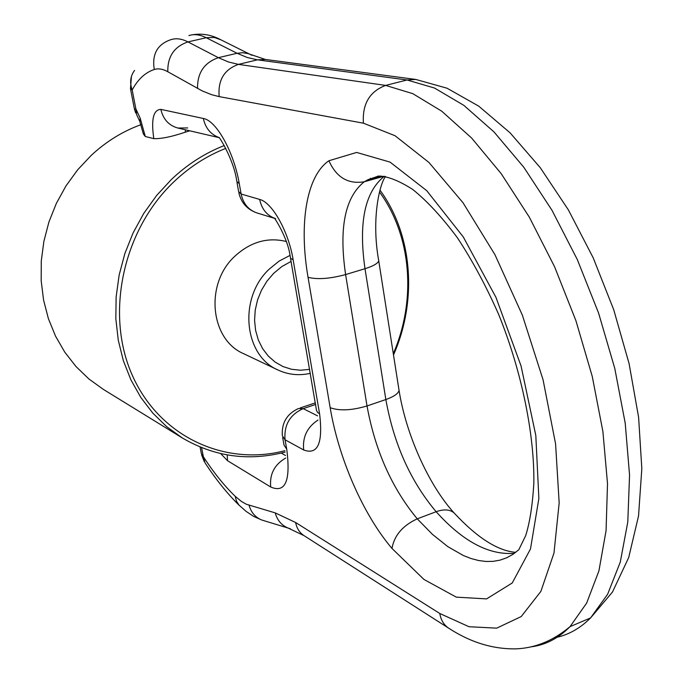 <?xml version="1.0" encoding="UTF-8"?>
<svg xmlns="http://www.w3.org/2000/svg" width="683" height="683" viewBox="0 0 683 683"><rect width="100%" height="100%" fill="white"/><g stroke="black" fill="none" stroke-linecap="round" stroke-linejoin="round"><path stroke-width="1.02" d="M139.486 120.78L136.711 114.787L135.84 108.81L140.169 118.159L145.291 136.498L153.812 138.658C151.011 119.414 153.359 109.656 160.855 109.382L203.329 118.475C216.28 120.43 233.919 151.976 239.289 183.736L241.125 194.015L259.668 199.427C272.201 202.381 288.576 231.546 293.144 259.788L319.593 413.821C323.119 443.173 317.817 455.22 303.696 449.977L285.05 439.767L286.732 449.166C290.804 480.755 285.468 493.374 270.724 487.013L227.541 460.709L220.686 453.606M145.291 136.498L143.293 133.877M134.56 70.434C130.325 76.154 129.539 82.669 132.186 89.968L135.84 108.81L134.457 109.237L135.746 113.096M189.806 130.82L185.187 132.203C171.809 136.737 161.359 138.888 153.812 138.658M224.28 145.564C205.002 153.06 187.407 164.33 171.501 179.39L156.672 195.415L143.789 213.361L133.108 232.886L124.835 253.606L119.141 275.112L116.127 296.994L115.837 318.824L118.261 340.168L123.324 360.633L130.897 379.85L140.818 397.455L152.855 413.164L166.754 426.721L182.25 437.914C214.436 456.773 248.732 461.503 285.144 452.086M140.911 124.682C122.684 131.324 106.13 141.56 91.232 155.382L77.725 169.743L66.029 185.836L56.365 203.355L48.928 221.984L43.874 241.347L41.27 261.068L41.176 280.773L43.575 300.085L48.391 318.645L55.519 336.113L64.783 352.172L76.009 366.549L88.944 379.014L103.346 389.378L182.25 437.914M393.493 354.989C417.509 300.759 412.848 234.961 379.987 190.139M370.878 178.869L370.348 178.289M291.052 261.452L281.942 266.49L273.687 273.311L266.976 281.148L261.546 290.096L257.585 299.828L255.237 310.031L254.571 320.344L255.613 330.427L258.311 339.938L262.571 348.569L268.24 356.022L275.112 362.075L282.958 366.54L291.513 369.281L300.503 370.229L309.63 369.366M225.8 148.365C206.915 155.767 189.678 166.848 174.08 181.618C122.599 230.308 104.934 314.479 132.408 375.539C159.617 436.855 225.023 466.523 284.956 450.669M393.288 353.657C416.519 300.324 411.721 235.917 379.483 192.017M286.262 241.492C267.651 236.95 250.465 241.902 234.704 256.356C204.576 283.966 210.21 339.656 243.669 353.7L278.118 370.058C288.303 374.754 299.034 375.846 310.313 373.336M289.993 255.416L279.125 261.085L269.315 269.051C238.171 297.839 243.754 355.664 278.118 370.058M530.998 646.861C545.486 645.042 558.498 638.306 570.023 626.644L590.59 617.91L612.489 592.007L628.702 557.533L638.537 515.938L641.824 468.666L638.605 417.296L629.094 363.629L613.727 309.74L593.177 257.79L568.358 209.86L540.304 167.736L510.099 132.844L478.732 106.138L447.049 88.218L415.802 79.45L407.034 79.979L257.465 59.848L238.452 64.381L385.664 85.409C369.597 91.454 362.178 104.047 363.416 123.188L395.047 135.729L428.941 162.46L463.031 202.766L494.97 254.725L522.35 315.128L543.062 379.757L555.578 443.882L559.172 502.927L553.99 553.008L540.876 591.393L521.231 616.553L496.712 628.147L469.025 626.729L439.775 613.488C440.902 620.087 443.899 625.005 448.774 628.24C470.57 642.413 493.015 649.277 516.117 648.85C535.395 648.039 553.367 640.637 570.023 626.644L586.646 603.098L598.923 570.877L606.069 530.657L607.511 483.641L602.901 431.511L592.246 376.384L575.906 320.651L554.596 266.788L529.308 217.126L501.22 173.687L471.62 138.034L441.756 111.201L412.788 93.656L385.664 85.409L407.034 79.979L434.525 88.047L463.834 105.344L493.963 131.896L523.767 167.207L551.975 210.27L577.306 259.549L598.573 313.027L614.777 368.402L625.218 423.212L629.555 475.095L627.797 521.949L620.284 562.075L607.614 594.295L590.59 617.91C579.782 628.71 567.684 635.352 554.306 637.837M363.416 123.188L219.175 96.619C217.775 80.21 224.203 69.47 238.452 64.381L228.438 61.982L218.372 57.679L237.069 53.274L206.223 37.727L214.36 37.454L220.985 39.862M257.465 59.848L247.289 57.509L237.069 53.274L242.653 52.702L248.031 53.59L265.311 59.438L257.465 59.848M201.596 447.655L203.363 456.773C213.77 472.704 224.383 485.886 235.208 496.319L241.33 501.382L246.239 504.208L275.189 512.882L295.619 522.495L439.775 613.488M219.175 96.619L211.482 94.655L202.202 90.907L167.813 71.741C162.844 68.974 158.328 68.232 154.264 69.504C145.283 72.475 137.923 79.296 132.186 89.968L130.47 88.73L131.426 76.487M328.924 160.753L356.637 152.437L390.07 162.11L426.73 190.668L463.296 236.967L495.96 297.37L521.061 365.968L535.813 435.464L538.87 498.496L530.486 548.978L512.241 582.975L486.586 598.897L456.278 597.138L423.964 579.457L391.982 548.44C362.972 514.376 338.614 458.242 330.171 407.7L308.05 277.307C298.864 224.366 306.189 176.103 328.924 160.753C336.352 177.409 348.134 184.41 364.278 181.763L368.009 179.672L378.51 176.069M448.774 628.24L304.037 535.643C299.555 532.68 296.746 528.292 295.619 522.495M377.383 177.059L377.648 176.146M197.549 88.474C197.302 72.868 204.243 62.597 218.372 57.679L187.97 41.911L206.223 37.727C199.906 34.585 194.134 33.868 188.918 35.576M252.027 55.34L218.62 38.683C209.988 34.534 201.067 33.262 191.846 34.876M140.169 118.159L139.895 121.822L143.165 133.219L144.95 134.713M167.813 71.741C167.472 56.569 174.191 46.623 187.97 41.911C181.738 38.726 176.069 37.983 170.955 39.665L170.366 39.836C157.218 44.557 151.857 54.452 154.264 69.504M275.189 512.882C277.272 520.301 281.601 525.364 288.175 528.079L290.42 528.787M264.201 520.745L261.726 519.994C255.322 517.355 251.105 512.446 249.073 505.258M304.037 535.643L288.175 528.079L261.726 519.994L253.615 516.382L246.051 511.336L239.007 505.104L236.463 501.117L235.208 496.31M239.349 505.48C227.396 493.783 215.956 479.568 205.028 462.826L203.363 456.773L201.383 453.708L200.085 447.041M227.541 460.709L227.191 454.912M281.234 453.068L285.511 455.484M285.725 458.02C274.446 464.568 269.444 474.233 270.724 487.013M286.732 449.166L284.017 445.077L282.677 437.564M315.666 404.447L303.192 408.63L298.411 408.536C286.851 413.915 281.498 422.982 282.344 435.737L285.05 439.767C283.872 424.988 289.916 414.607 303.192 408.63L317.544 415.853M318.005 420.054C307.128 427.199 302.364 437.171 303.696 449.977M319.593 413.821L317.604 412.455L316.519 410.5L290.48 258.106M274.344 218.236C272.807 215.196 287.808 237.086 290.207 256.501L290.668 258.345L293.144 259.788M259.668 199.427C261.751 209.263 267.079 215.683 275.659 218.688M274.165 218.227L256.91 212.908C248.45 209.946 243.191 203.654 241.125 194.015L238.623 191.573L236.992 182.498M219.004 137.514C218.551 135.652 234.03 159.771 236.788 181.362L239.289 183.736M203.329 118.475C205.404 128.003 210.612 134.346 218.944 137.505M187.697 127.934L177.853 128.037C168.829 125.501 163.16 119.286 160.855 109.382M185.187 132.203L185.52 129.821M308.05 277.307C317.407 279.689 329.923 278.775 345.607 274.575C338.777 228.088 345 197.148 364.278 181.763L384.068 176.248M378.442 259.028L378.749 260.915C377.656 263.578 373.072 266.174 364.995 268.709L345.607 274.575L367.019 405.958C351.762 410.466 339.477 411.046 330.171 407.7M391.982 548.44C394.27 535.438 402.697 525.568 417.253 518.832C391.897 488.2 375.155 450.567 367.019 405.958L385.852 399.538C393.698 396.755 398.104 393.741 399.068 390.497L398.701 388.157M381.14 176.018L368.009 179.672L378.732 176.052C387.927 176.316 399.29 180.816 412.839 189.55C427.225 201.135 442.055 217.185 457.345 237.693C472.346 260.471 486.142 286.083 498.71 314.547C522.375 372.884 534.661 436.642 533.824 483.547C532.509 505.292 529.786 522.657 525.679 535.643L518.79 549.764L512.933 554.348L506.675 557.798L500.067 560.128L493.16 561.349L485.997 561.469L478.629 560.521L471.091 558.54L463.433 555.552L447.928 546.716L432.441 534.354L417.253 518.832L436.138 511.712C410.577 481.361 393.818 443.976 385.852 399.538L364.995 268.709C358.396 222.692 364.842 191.88 384.324 176.274M455.39 514.359L454.067 512.899C449.832 509.381 443.856 508.989 436.138 511.712C462.92 541.491 489.019 555.356 514.436 553.307M415.802 79.45L265.311 59.438M130.581 89.285L134.449 109.195M218.85 137.582L177.87 128.045M515.725 552.342C497.617 550.831 477.067 537.683 454.067 512.899C428.659 485.067 405.984 434.379 399.068 390.497L378.749 260.915C370.818 217.092 380.431 181.96 385.622 176.479M201.613 454.921L204.285 461.674M238.819 192.726C241.184 202.791 247.22 209.519 256.91 212.908M300.23 407.93L315.392 402.85"/></g></svg>
